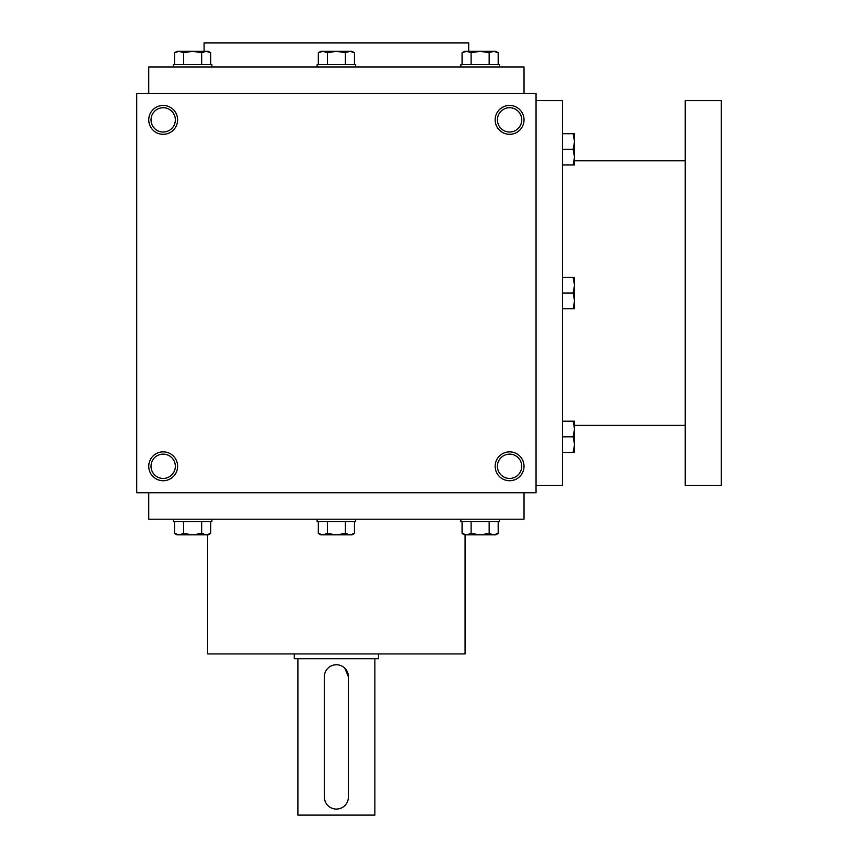 <?xml version="1.0" encoding="UTF-8"?>
<svg xmlns="http://www.w3.org/2000/svg" width="858" height="858" viewBox="0 0 858 858"><rect width="100%" height="100%" fill="white"/><g stroke="black" fill="none" stroke-linecap="round" stroke-linejoin="round"><path stroke-width="1.29" d="M536.046 93.415L136.722 93.415L136.722 492.749L536.046 492.749L536.046 93.415M177.617 466.291A14.436 14.436 0 0 0 155.963 453.785A14.436 14.436 0 0 0 155.963 478.785A14.436 14.436 0 0 0 177.617 466.291M148.745 119.884A14.436 14.436 0 0 1 170.399 107.379A14.436 14.436 0 0 1 170.399 132.379A14.436 14.436 0 0 1 148.745 119.884M524.024 466.291A14.436 14.436 0 0 0 502.37 453.785A14.436 14.436 0 0 0 502.37 478.785A14.436 14.436 0 0 0 524.024 466.291M495.152 119.884A14.436 14.436 0 0 1 516.806 107.379A14.436 14.436 0 0 1 516.806 132.379A14.436 14.436 0 0 1 495.152 119.884M148.745 93.415L148.745 66.956L524.024 66.956L524.024 93.415M204.075 51.319L204.075 42.9L468.693 42.9L468.693 51.319M207.679 534.845L207.679 653.925L465.079 653.925L465.079 534.845M148.745 492.749L148.745 519.208L524.024 519.208L524.024 492.749M497.436 119.884A12.151 12.151 0 0 1 515.669 109.352A12.151 12.151 0 0 1 515.669 130.405A12.151 12.151 0 0 1 497.436 119.884M521.739 466.291A12.151 12.151 0 0 0 503.507 455.759A12.151 12.151 0 0 0 503.507 476.812A12.151 12.151 0 0 0 521.739 466.291M151.029 119.884A12.151 12.151 0 0 1 169.262 109.352A12.151 12.151 0 0 1 169.262 130.405A12.151 12.151 0 0 1 151.029 119.884M175.332 466.291A12.151 12.151 0 0 0 157.1 455.759A12.151 12.151 0 0 0 157.1 476.812A12.151 12.151 0 0 0 175.332 466.291M536.046 100.633L562.516 100.633L562.516 485.531L536.046 485.531M685.199 160.778L574.538 160.778M685.199 100.633L685.199 485.531L721.278 485.531L721.278 100.633L685.199 100.633M573.144 308.719L574.538 300.901L573.144 293.082L574.538 285.264L573.144 277.445L574.538 277.445L574.538 308.719L562.516 308.719M573.144 277.445L562.516 277.445M573.144 293.082L562.516 293.082M573.144 452.466L574.538 444.648L573.144 436.829L574.538 429.011L573.144 421.192L574.538 421.192L574.538 452.466L562.516 452.466M573.144 421.192L562.516 421.192M573.144 436.829L562.516 436.829M573.144 164.972L574.538 157.153L573.144 149.335L574.538 141.516L573.144 133.698L574.538 133.698L574.538 164.972L562.516 164.972M573.144 133.698L562.516 133.698M573.144 149.335L562.516 149.335M354.44 64.554L354.44 52.713L349.925 51.319L352.016 51.319L354.44 52.713M318.329 52.713L320.753 51.319L349.925 51.319L345.409 52.713L336.379 51.319L327.359 52.713L322.844 51.319L318.329 52.713L318.329 64.554M317.138 66.956L317.138 64.554L355.63 64.554L355.63 66.956M345.409 64.554L345.409 52.713M327.359 64.554L327.359 52.713M498.187 64.554L498.187 52.713L493.672 51.319L495.774 51.319L498.187 52.713M462.076 52.713L464.5 51.319L493.672 51.319L489.157 52.713L480.137 51.319L471.106 52.713L466.591 51.319L462.076 52.713L462.076 64.554M460.885 66.956L460.885 64.554L499.377 64.554L499.377 66.956M489.157 64.554L489.157 52.713M471.106 64.554L471.106 52.713M210.693 64.554L210.693 52.713L206.177 51.319L208.269 51.319L210.693 52.713M174.582 52.713L176.995 51.319L206.177 51.319L201.662 52.713L192.632 51.319L183.612 52.713L179.097 51.319L174.582 52.713L174.582 64.554M173.391 66.956L173.391 64.554L211.883 64.554L211.883 66.956M201.662 64.554L201.662 52.713M183.612 64.554L183.612 52.713M345.409 521.621L345.409 533.451L349.925 534.845L354.44 533.451L354.44 521.621M354.44 533.451L352.016 534.845L320.753 534.845L318.329 533.451L322.844 534.845L327.359 533.451L336.379 534.845L345.409 533.451M355.63 519.208L355.63 521.621L317.138 521.621L317.138 519.208M318.329 521.621L318.329 533.451M327.359 521.621L327.359 533.451M489.157 521.621L489.157 533.451L493.672 534.845L498.187 533.451L498.187 521.621M498.187 533.451L495.774 534.845L464.5 534.845L462.076 533.451L466.591 534.845L471.106 533.451L480.137 534.845L489.157 533.451M499.377 519.208L499.377 521.621L460.885 521.621L460.885 519.208M462.076 521.621L462.076 533.451M471.106 521.621L471.106 533.451M201.662 521.621L201.662 533.451L206.177 534.845L210.693 533.451L210.693 521.621M210.693 533.451L208.269 534.845L176.995 534.845L174.582 533.451L179.097 534.845L183.612 533.451L192.632 534.845L201.662 533.451M211.883 519.208L211.883 521.621L173.391 521.621L173.391 519.208M174.582 521.621L174.582 533.451M183.612 521.621L183.612 533.451M348.412 797.061L348.412 676.78A12.023 12.023 0 0 0 336.379 664.746A12.023 12.023 0 0 0 324.356 676.78L324.356 797.061A12.023 12.023 0 0 0 336.379 809.083A12.023 12.023 0 0 0 348.412 797.061L348.176 799.42M378.485 653.925L378.485 658.74L294.283 658.74L294.283 653.925M338.749 808.847L336.4 809.083M334.03 808.858L331.778 808.172M325.279 801.683L324.592 799.431M324.356 676.78L324.592 674.42M334.019 664.982L336.368 664.746M338.738 664.982L340.991 665.669M344.884 668.275L348.412 676.78M374.871 658.74L374.871 815.1L297.898 815.1L297.898 658.74M685.199 425.396L574.538 425.396"/></g></svg>
